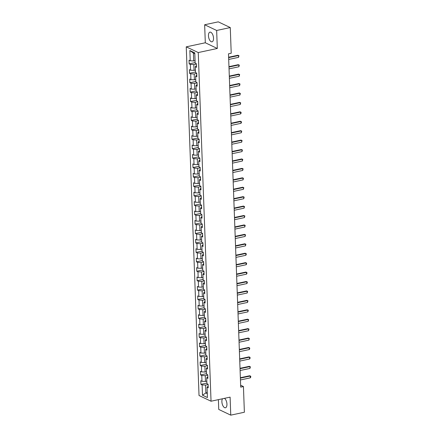 <?xml version="1.0" encoding="UTF-8"?>
<svg xmlns="http://www.w3.org/2000/svg" width="437" height="437" viewBox="0 0 437 437"><rect width="100%" height="100%" fill="white"/><g stroke="black" fill="none" stroke-linecap="round" stroke-linejoin="round"><path stroke-width="0.66" d="M222.482 398.773A4.949 2.371 -102.1 0 0 221.881 401.729A4.949 2.371 -102.1 0 0 225.448 407.77A4.949 2.371 -102.1 0 0 226.945 404.132A4.949 2.371 -102.1 0 0 224.471 398.347M213.524 38.183A4.949 2.371 -102.1 0 0 209.957 32.141A4.949 2.371 -102.1 0 0 208.46 35.779A4.949 2.371 -102.1 0 0 212.027 41.821A4.949 2.371 -102.1 0 0 213.524 38.183M218.391 399.647L218.751 409.442L230.758 415.15L244.376 412.238L243.436 386.554L240.64 385.226M186.244 46.846L199.026 395.512L211.038 401.221L198.251 52.555L186.244 46.846L205.308 42.771L217.315 48.474L216.654 30.47L204.647 24.762L205.308 42.771M204.647 24.762L218.265 21.85L230.272 27.558L216.654 30.47M208.17 386.139L207.051 387.269L208.231 387.838L208.099 384.21L206.914 383.648L206.701 377.847L207.886 378.409L207.755 374.782L206.57 374.219L206.357 368.418L207.542 368.981L207.411 365.354L206.226 364.791L206.013 358.99L207.198 359.553L207.062 355.931L205.876 355.368L205.663 349.567L206.848 350.13L206.717 346.503L205.532 345.94L205.319 340.139L206.504 340.702L206.373 337.074L205.188 336.512L204.975 330.711L206.16 331.273L206.024 327.652L204.844 327.084L204.631 321.288L205.816 321.851L205.68 318.223L204.494 317.661L204.281 311.86L205.466 312.422L205.335 308.795L204.15 308.232L203.937 302.431L205.122 302.994L204.991 299.367L203.806 298.804L203.593 293.003L204.778 293.566L204.642 289.944L203.456 289.381L203.249 283.58L204.429 284.143L204.298 280.516L203.112 279.953L202.899 274.152L204.084 274.715L203.953 271.087L202.768 270.525L202.555 264.724L203.74 265.286L203.604 261.665L202.424 261.102L202.211 255.301L203.396 255.863L203.26 252.236L202.074 251.674L201.861 245.873L203.047 246.435L202.915 242.808L201.73 242.245L201.517 236.444L202.702 237.007L202.571 233.38L201.386 232.817L201.173 227.016L202.358 227.584L202.222 223.957L201.042 223.394L200.829 217.593L202.009 218.156L201.878 214.529L200.692 213.966L200.479 208.165L201.665 208.728L201.533 205.1L200.348 204.538L200.135 198.737L201.32 199.299L201.189 195.678L200.004 195.115L199.791 189.314L200.976 189.877L200.84 186.249L199.654 185.687L199.441 179.886L200.627 180.448L200.496 176.821L199.31 176.258L199.097 170.457L200.283 171.02L200.151 167.398L198.966 166.83L198.753 161.035L199.938 161.597L199.802 157.97L198.622 157.407L198.409 151.606L199.589 152.169L199.458 148.542L198.272 147.979L198.059 142.178L199.245 142.741L199.114 139.113L197.928 138.551L197.715 132.75L198.901 133.312L198.769 129.691L197.584 129.128L197.371 123.327L198.556 123.89L198.42 120.262L197.234 119.7L197.021 113.899L198.207 114.461L198.076 110.834L196.89 110.271L196.677 104.47L197.863 105.033L197.732 101.411L196.546 100.849L196.333 95.047L197.519 95.61L197.382 91.983L196.202 91.42L195.989 85.619L197.174 86.182L197.038 82.555L195.852 81.992L195.639 76.191L196.825 76.754L196.694 73.126L195.508 72.564L195.295 66.763L196.481 67.331L196.35 63.704L195.164 63.141L194.787 52.866L189.855 50.523L193.416 53.09L193.706 60.945L195.071 60.656M207.051 387.269L207.428 397.544L202.489 395.201L202.113 384.926L200.933 384.363L206.898 383.091M189.855 50.523L190.232 60.798L189.046 60.23L189.177 63.857L190.363 64.419L190.576 70.22L189.39 69.658L189.521 73.285L190.707 73.848L190.92 79.649L189.734 79.086L189.871 82.713L191.056 83.276L191.264 89.077L190.084 88.514L190.215 92.136L191.401 92.699L191.614 98.5L190.428 97.937L190.559 101.564L191.745 102.127L191.958 107.928L190.772 107.365L190.909 110.993L192.089 111.555L192.302 117.356L191.116 116.794L191.253 120.415L192.438 120.978L192.651 126.779L191.466 126.217L191.597 129.844L192.783 130.406L192.996 136.207L191.81 135.645L191.941 139.272L193.127 139.835L193.34 145.636L192.154 145.073L192.291 148.7L193.471 149.263L193.684 155.064L192.504 154.501L192.635 158.123L193.82 158.686L194.033 164.487L192.848 163.924L192.979 167.551L194.165 168.114L194.378 173.915L193.192 173.352L193.323 176.98L194.509 177.542L194.722 183.343L193.536 182.781L193.673 186.402L194.858 186.965L195.071 192.766L193.886 192.204L194.017 195.831L195.202 196.393L195.415 202.194L194.23 201.632L194.361 205.259L195.547 205.822L195.76 211.623L194.574 211.06L194.711 214.682L195.891 215.25L196.104 221.051L194.924 220.483L195.055 224.11L196.24 224.673L196.453 230.474L195.268 229.911L195.399 233.538L196.584 234.101L196.797 239.902L195.612 239.339L195.743 242.967L196.929 243.529L197.142 249.33L195.956 248.768L196.093 252.389L197.278 252.952L197.486 258.753L196.306 258.191L196.437 261.818L197.622 262.38L197.835 268.181L196.65 267.619L196.781 271.246L197.966 271.809L198.18 277.61L196.994 277.047L197.131 280.669L198.311 281.231L198.524 287.033L197.338 286.47L197.475 290.097L198.66 290.66L198.873 296.461L197.688 295.898L197.819 299.525L199.004 300.088L199.217 305.889L198.032 305.326L198.163 308.954L199.348 309.516L199.562 315.317L198.376 314.755L198.513 318.376L199.698 318.939L199.906 324.74L198.726 324.178L198.857 327.805L200.042 328.367L200.255 334.168L199.07 333.606L199.201 337.233L200.386 337.796L200.599 343.597L199.414 343.034L199.545 346.656L200.73 347.218L200.944 353.02L199.758 352.457L199.895 356.084L201.08 356.647L201.293 362.448L200.108 361.885L200.239 365.512L201.424 366.075L201.637 371.876L200.452 371.313L200.583 374.935L201.768 375.503L201.981 381.304L200.796 380.736L200.933 384.363M230.272 27.558L231.211 53.238L228.491 53.822L240.711 387.138L243.436 386.554M206.701 377.847L207.826 376.71M206.827 381.162L205.461 381.452L205.248 375.651L207.766 375.115M201.981 381.304L205.461 381.452M201.768 375.503L205.248 375.651M206.357 368.418L207.477 367.282M206.477 371.734L205.111 372.024L204.898 366.222L207.422 365.687M201.637 371.876L205.111 372.024M201.424 366.075L204.898 366.222M206.013 358.99L207.133 357.859M206.133 362.306L204.767 362.601L204.554 356.8L207.072 356.259M201.293 362.448L204.767 362.601M201.08 356.647L204.554 356.8M205.663 349.567L206.788 348.431M205.789 352.883L204.423 353.172L204.21 347.371L206.728 346.831M200.944 353.02L204.423 353.172M200.73 347.218L204.21 347.371M205.319 340.139L206.444 339.003M205.439 343.455L204.079 343.744L203.866 337.943L206.384 337.408M200.599 343.597L204.079 343.744M200.386 337.796L203.866 337.943M204.975 330.711L206.095 329.574M205.095 334.026L203.729 334.321L203.516 328.52L206.04 327.979M200.255 334.168L203.729 334.321M200.042 328.367L203.516 328.52M204.631 321.288L205.751 320.152M204.751 324.598L203.385 324.893L203.172 319.092L205.69 318.551M199.906 324.74L203.385 324.893M199.698 318.939L203.172 319.092M204.281 311.86L205.406 310.723M204.407 315.175L203.041 315.465L202.828 309.664L205.346 309.128M199.562 315.317L203.041 315.465M199.348 309.516L202.828 309.664M203.937 302.431L205.062 301.295M204.057 305.747L202.692 306.042L202.478 300.241L205.002 299.7M199.217 305.889L202.692 306.042M199.004 300.088L202.478 300.241M203.593 293.003L204.713 291.872M203.713 296.319L202.347 296.614L202.134 290.813L204.658 290.272M198.873 296.461L202.347 296.614M198.66 290.66L202.134 290.813M203.249 283.58L204.369 282.444M203.369 286.896L202.003 287.185L201.79 281.384L204.308 280.844M198.524 287.033L202.003 287.185M198.311 281.231L201.79 281.384M202.899 274.152L204.024 273.016M203.019 277.468L201.659 277.757L201.446 271.956L203.964 271.421M198.18 277.61L201.659 277.757M197.966 271.809L201.446 271.956M202.555 264.724L203.675 263.593M202.675 268.039L201.31 268.334L201.096 262.533L203.62 261.992M197.835 268.181L201.31 268.334M197.622 262.38L201.096 262.533M202.211 255.301L203.331 254.165M202.331 258.617L200.965 258.906L200.752 253.105L203.271 252.564M197.486 258.753L200.965 258.906M197.278 252.952L200.752 253.105M201.861 245.873L202.987 244.736M201.987 249.188L200.621 249.478L200.408 243.677L202.926 243.141M197.142 249.33L200.621 249.478M196.929 243.529L200.408 243.677M201.517 236.444L202.642 235.308M201.637 239.76L200.272 240.055L200.064 234.254L202.582 233.713M196.797 239.902L200.272 240.055M196.584 234.101L200.064 234.254M201.173 227.016L202.293 225.885M201.293 230.332L199.928 230.627L199.714 224.826L202.238 224.285M196.453 230.474L199.928 230.627M196.24 224.673L199.714 224.826M200.829 217.593L201.949 216.457M200.949 220.909L199.583 221.198L199.37 215.397L201.889 214.862M196.104 221.051L199.583 221.198M195.891 215.25L199.37 215.397M200.479 208.165L201.604 207.029M200.605 211.481L199.239 211.77L199.026 205.969L201.544 205.434M195.76 211.623L199.239 211.77M195.547 205.822L199.026 205.969M200.135 198.737L201.255 197.606M200.255 202.052L198.89 202.347L198.677 196.546L201.2 196.005M195.415 202.194L198.89 202.347M195.202 196.393L198.677 196.546M199.791 189.314L200.911 188.178M199.911 192.63L198.545 192.919L198.332 187.118L200.851 186.577M195.071 192.766L198.545 192.919M194.858 186.965L198.332 187.118M199.441 179.886L200.567 178.749M199.567 183.201L198.201 183.491L197.988 177.69L200.507 177.154M194.722 183.343L198.201 183.491M194.509 177.542L197.988 177.69M199.097 170.457L200.222 169.321M199.217 173.773L197.857 174.068L197.644 168.267L200.162 167.726M194.378 173.915L197.857 174.068M194.165 168.114L197.644 168.267M198.753 161.035L199.873 159.898M198.873 164.345L197.508 164.64L197.295 158.839L199.818 158.298M194.033 164.487L197.508 164.64M193.82 158.686L197.295 158.839M198.409 151.606L199.529 150.47M198.529 154.922L197.163 155.211L196.95 149.41L199.469 148.875M193.684 155.064L197.163 155.211M193.471 149.263L196.95 149.41M198.059 142.178L199.185 141.042M198.185 145.494L196.819 145.789L196.606 139.987L199.125 139.447M193.34 145.636L196.819 145.789M193.127 139.835L196.606 139.987M197.715 132.75L198.84 131.619M197.835 136.065L196.47 136.36L196.257 130.559L198.78 130.018M192.996 136.207L196.47 136.36M192.783 130.406L196.257 130.559M197.371 123.327L198.491 122.191M197.491 126.643L196.126 126.932L195.913 121.131L198.436 120.59M192.651 126.779L196.126 126.932M192.438 120.978L195.913 121.131M197.021 113.899L198.147 112.762M197.147 117.214L195.781 117.504L195.568 111.703L198.087 111.167M192.302 117.356L195.781 117.504M192.089 111.555L195.568 111.703M196.677 104.47L197.803 103.34M196.797 107.786L195.437 108.081L195.224 102.28L197.743 101.739M191.958 107.928L195.437 108.081M191.745 102.127L195.224 102.28M196.333 95.047L197.453 93.911M196.453 98.363L195.088 98.653L194.875 92.852L197.398 92.311M191.614 98.5L195.088 98.653M191.401 92.699L194.875 92.852M195.989 85.619L197.109 84.483M196.109 88.935L194.744 89.224L194.531 83.423L197.049 82.888M191.264 89.077L194.744 89.224M191.056 83.276L194.531 83.423M195.639 76.191L196.765 75.055M195.765 79.507L194.399 79.802L194.186 74L196.705 73.46M190.92 79.649L194.399 79.802M190.707 73.848L194.186 74M195.295 66.763L196.421 65.632M195.415 70.078L194.05 70.373L193.837 64.572L196.36 64.031M190.576 70.22L194.05 70.373M190.363 64.419L193.837 64.572M190.232 60.798L193.706 60.945M230.758 415.15L230.102 397.14L211.038 401.221M217.315 48.474L198.251 52.555M194.82 53.756L193.416 53.09M207.247 392.644L205.882 392.934L207.28 393.6M208.11 384.538L205.592 385.079L205.882 392.934L202.489 395.201M202.113 384.926L205.592 385.079M189.177 63.857L195.142 62.584M189.521 73.285L195.486 72.007M189.871 82.713L195.836 81.435M190.215 92.136L196.18 90.863M190.559 101.564L196.524 100.286M190.909 110.993L196.868 109.714M191.253 120.415L197.218 119.143M191.597 129.844L197.562 128.571M191.941 139.272L197.906 137.994M192.291 148.7L198.256 147.422M192.635 158.123L198.6 156.85M192.979 167.551L198.944 166.273M193.323 176.98L199.288 175.701M193.673 186.402L199.638 185.13M194.017 195.831L199.982 194.558M194.361 205.259L200.326 203.981M194.711 214.682L200.67 213.409M195.055 224.11L201.02 222.837M195.399 233.538L201.364 232.26M195.743 242.967L201.708 241.688M196.093 252.389L202.058 251.117M196.437 261.818L202.402 260.539M196.781 271.246L202.746 269.968M197.131 280.669L203.09 279.396M197.475 290.097L203.44 288.824M197.819 299.525L203.784 298.247M198.163 308.954L204.128 307.675M198.513 318.376L204.478 317.104M198.857 327.805L204.822 326.526M199.201 337.233L205.166 335.955M199.545 346.656L205.51 345.383M199.895 356.084L205.86 354.811M200.239 365.512L206.204 364.234M200.583 374.935L206.548 373.662M228.627 57.635L238.493 55.526L237.908 55.248L238.973 55.712L238.558 57.34L228.698 59.448M228.617 57.236L237.908 55.248M238.558 57.34L238.493 55.526L238.973 55.712M228.977 67.058L238.837 64.949L238.252 64.676L239.318 65.135L238.902 66.763L229.043 68.871M228.961 66.659L238.252 64.676M238.902 66.763L238.837 64.949L239.318 65.135M229.321 76.486L239.181 74.377L238.597 74.099L239.662 74.563L239.247 76.191L229.387 78.299M229.305 76.087L238.597 74.099M239.247 76.191L239.181 74.377L239.662 74.563M229.665 85.914L239.531 83.806L238.946 83.527L240.011 83.991L239.596 85.619L229.731 87.728M229.654 85.515L238.946 83.527M239.596 85.619L239.531 83.806L240.011 83.991M230.009 95.342L239.875 93.228L239.29 92.955L240.355 93.42L239.94 95.042L230.081 97.151M229.999 94.938L239.29 92.955M239.94 95.042L239.875 93.228L240.355 93.42M230.359 104.765L240.219 102.657L239.634 102.378L240.7 102.842L240.284 104.47L230.425 106.579M230.343 104.367L239.634 102.378M240.284 104.47L240.219 102.657L240.7 102.842M230.703 114.194L240.563 112.085L239.979 111.806L241.044 112.271L241.082 113.178L240.634 113.899L230.769 116.007M230.687 113.795L239.979 111.806M240.634 113.899L240.563 112.085L241.044 112.271M231.047 123.622L240.913 121.513L240.328 121.235L241.393 121.699L241.426 122.606L240.978 123.321L231.113 125.435M231.036 123.223L240.328 121.235M240.978 123.321L240.913 121.513L241.393 121.699M231.397 133.045L241.257 130.936L240.672 130.658L241.737 131.122L241.322 132.75L231.463 134.858M231.381 132.646L240.672 130.658M241.322 132.75L241.257 130.936L241.737 131.122M231.741 142.473L241.601 140.364L241.016 140.086L242.082 140.55L241.666 142.178L231.807 144.286M231.725 142.074L241.016 140.086M241.666 142.178L241.601 140.364L242.082 140.55M232.085 151.901L241.945 149.793L241.366 149.514L242.431 149.978L242.016 151.606L232.151 153.715M232.069 151.502L241.366 149.514M242.016 151.606L241.945 149.793L242.431 149.978M232.429 161.329L242.295 159.215L241.71 158.942L242.775 159.401L242.36 161.029L232.5 163.138M232.418 160.925L241.71 158.942M242.36 161.029L242.295 159.215L242.775 159.401M232.779 170.752L242.639 168.644L242.054 168.365L243.119 168.829L242.704 170.457L232.845 172.566M232.763 170.354L242.054 168.365M242.704 170.457L242.639 168.644L243.119 168.829M233.123 180.181L242.983 178.072L242.398 177.793L243.464 178.258L243.048 179.886L233.189 181.994M233.107 179.782L242.398 177.793M243.048 179.886L242.983 178.072L243.464 178.258M233.467 189.609L243.333 187.5L242.748 187.222L243.813 187.686L243.398 189.308L233.533 191.422M233.456 189.21L242.748 187.222M243.398 189.308L243.333 187.5L243.813 187.686M233.817 199.032L243.677 196.923L243.092 196.645L244.157 197.109L243.742 198.737L233.882 200.845M233.8 198.633L243.092 196.645M243.742 198.737L243.677 196.923L244.157 197.109M234.161 208.46L244.021 206.351L243.436 206.073L244.502 206.537L244.086 208.165L234.227 210.273M234.145 208.061L243.436 206.073M244.086 208.165L244.021 206.351L244.502 206.537M234.505 217.888L244.365 215.78L243.78 215.501L244.851 215.965L244.436 217.593L234.571 219.702M234.489 217.489L243.78 215.501M244.436 217.593L244.365 215.78L244.851 215.965M234.849 227.311L244.715 225.202L244.13 224.929L245.195 225.388L244.78 227.016L234.92 229.125M234.838 226.912L244.13 224.929M244.78 227.016L244.715 225.202L245.195 225.388M235.199 236.739L245.059 234.631L244.474 234.352L245.539 234.816L245.124 236.444L235.264 238.553M235.182 236.341L244.474 234.352M245.124 236.444L245.059 234.631L245.539 234.816M235.543 246.168L245.403 244.059L244.818 243.78L245.884 244.245L245.468 245.873L235.609 247.981M235.527 245.769L244.818 243.78M245.468 245.873L245.403 244.059L245.884 244.245M235.887 255.596L245.752 253.482L245.168 253.209L246.233 253.673L246.266 254.574L245.818 255.295L235.953 257.404M235.876 255.192L245.168 253.209M245.818 255.295L245.752 253.482L246.233 253.673M236.237 265.019L246.097 262.91L245.512 262.632L246.577 263.096L246.61 264.003L246.162 264.724L236.302 266.832M236.22 264.62L245.512 262.632M246.162 264.724L246.097 262.91L246.577 263.096M236.581 274.447L246.441 272.338L245.856 272.06L246.921 272.524L246.954 273.431L246.506 274.152L236.646 276.26M236.564 274.048L245.856 272.06M246.506 274.152L246.441 272.338L246.921 272.524M236.925 283.875L246.785 281.767L246.2 281.488L247.266 281.952L247.304 282.859L246.856 283.575L236.991 285.689M236.909 283.476L246.2 281.488M246.856 283.575L246.785 281.767L247.266 281.952M237.269 293.298L247.134 291.189L246.55 290.911L247.615 291.375L247.2 293.003L237.34 295.112M237.258 292.899L246.55 290.911M247.2 293.003L247.134 291.189L247.615 291.375M237.619 302.726L247.479 300.618L246.894 300.339L247.959 300.803L247.544 302.431L237.684 304.54M237.602 302.328L246.894 300.339M247.544 302.431L247.479 300.618L247.959 300.803M237.963 312.155L247.823 310.046L247.238 309.767L248.303 310.232L247.888 311.86L238.028 313.968M237.947 311.756L247.238 309.767M247.888 311.86L247.823 310.046L248.303 310.232M238.307 321.583L248.167 319.469L247.588 319.196L248.653 319.655L248.238 321.282L238.373 323.391M238.291 321.179L247.588 319.196M248.238 321.282L248.167 319.469L248.653 319.655M238.651 331.006L248.516 328.897L247.932 328.619L248.997 329.083L248.582 330.711L238.722 332.819M238.64 330.607L247.932 328.619M248.582 330.711L248.516 328.897L248.997 329.083M239.001 340.434L248.861 338.325L248.276 338.047L249.341 338.511L248.926 340.139L239.066 342.247M238.984 340.035L248.276 338.047M248.926 340.139L248.861 338.325L249.341 338.511M239.345 349.862L249.205 347.754L248.62 347.475L249.685 347.939L249.724 348.846L249.27 349.562L239.41 351.676M239.329 349.463L248.62 347.475M249.27 349.562L249.205 347.754L249.685 347.939M239.689 359.285L249.554 357.176L248.97 356.898L250.035 357.362L250.068 358.269L249.62 358.99L239.755 361.099M239.678 358.886L248.97 356.898M249.62 358.99L249.554 357.176L250.035 357.362M240.039 368.713L249.898 366.605L249.314 366.326L250.379 366.79L249.964 368.418L240.104 370.527M240.022 368.315L249.314 366.326M249.964 368.418L249.898 366.605L250.379 366.79M240.383 378.142L250.243 376.033L249.658 375.754L250.723 376.219L250.756 377.126L250.308 377.847L240.448 379.955M240.366 377.743L249.658 375.754M250.308 377.847L250.243 376.033L250.723 376.219"/></g></svg>
